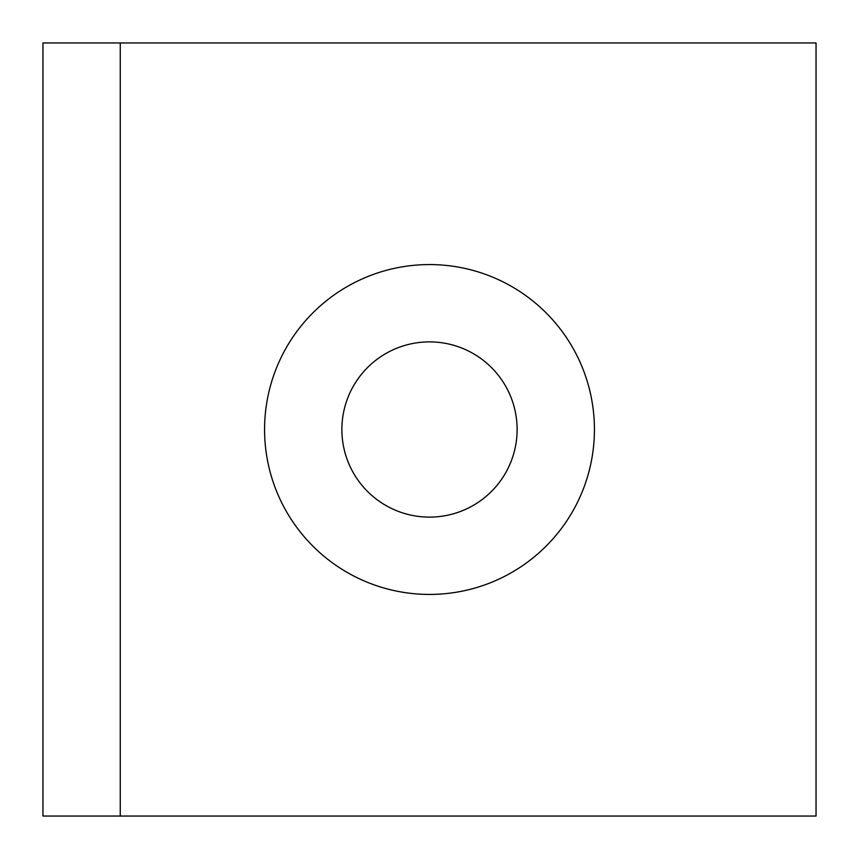 <?xml version="1.0" encoding="UTF-8"?>
<svg xmlns="http://www.w3.org/2000/svg" width="859" height="859" viewBox="0 0 859 859"><rect width="100%" height="100%" fill="white"/><g stroke="black" fill="none" stroke-linecap="round" stroke-linejoin="round"><path stroke-width="1.29" d="M594.428 429.5A164.928 164.928 0 0 0 429.5 264.572A164.928 164.928 0 0 0 264.572 429.5A164.928 164.928 0 0 0 429.5 594.428A164.928 164.928 0 0 0 594.428 429.5M517.118 429.5A87.618 87.618 0 0 0 429.5 341.882A87.618 87.618 0 0 0 341.882 429.5A87.618 87.618 0 0 0 429.5 517.118A87.618 87.618 0 0 0 517.118 429.5M120.26 816.05L42.95 816.05L42.95 42.95L816.05 42.95L816.05 816.05L120.26 816.05L120.26 42.95"/></g></svg>
